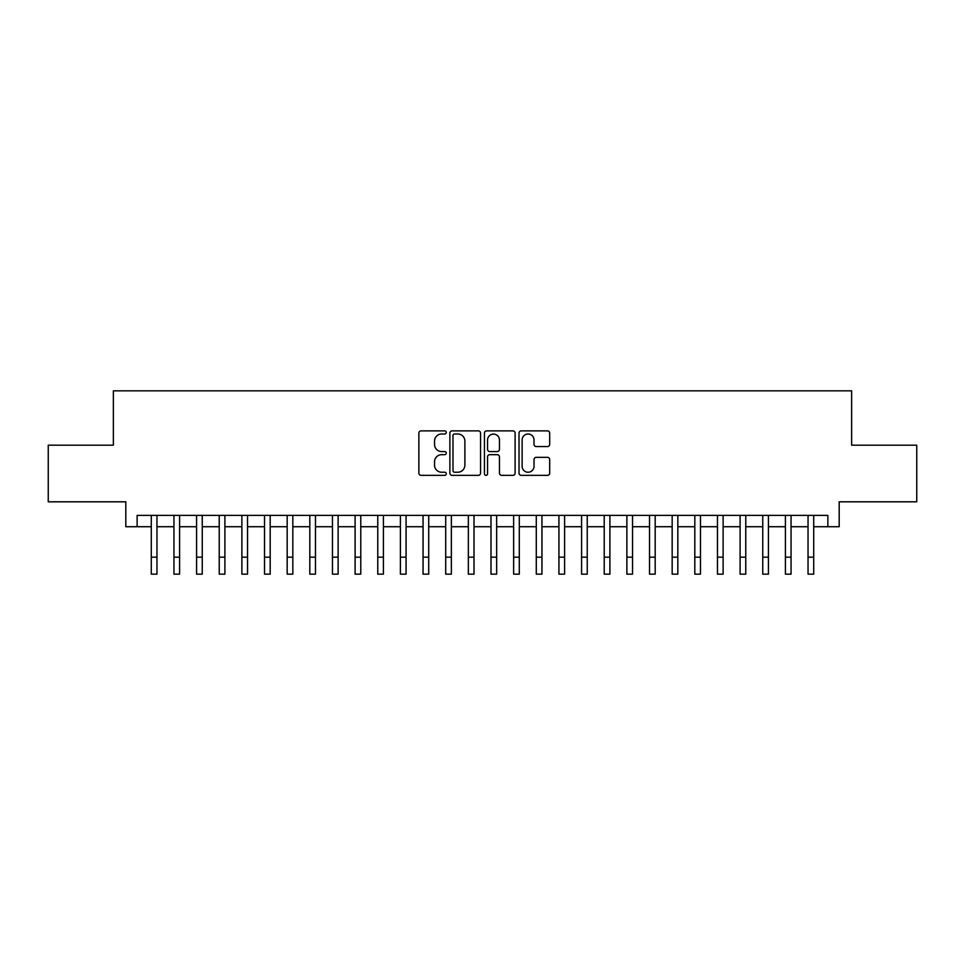 <?xml version="1.0" encoding="UTF-8"?>
<svg xmlns="http://www.w3.org/2000/svg" width="965" height="965" viewBox="0 0 965 965"><rect width="100%" height="100%" fill="white"/><g stroke="black" fill="none" stroke-linecap="round" stroke-linejoin="round"><path stroke-width="1.45" d="M446.264 432.441A1.556 1.556 0 0 0 444.708 430.885L421.09 430.885A2.22 2.22 0 0 0 418.87 433.104L418.87 473.127A2.22 2.22 0 0 0 421.09 475.347L444.708 475.347A1.556 1.556 0 0 0 446.264 473.791A1.556 1.556 0 0 0 444.708 472.235L441.656 472.235A7.117 7.117 0 0 1 434.54 465.118L434.54 461.789A7.117 7.117 0 0 1 441.656 454.672L444.708 454.672A1.556 1.556 0 0 0 446.264 453.116A1.556 1.556 0 0 0 444.708 451.56L441.656 451.56A7.117 7.117 0 0 1 434.54 444.443L434.54 441.114A7.117 7.117 0 0 1 441.656 433.997L444.708 433.997A1.556 1.556 0 0 0 446.264 432.441M547.469 446.554A2.22 2.22 0 0 0 549.688 444.334L549.688 433.104A2.22 2.22 0 0 0 547.469 430.885L521.233 430.885A2.22 2.22 0 0 0 519.013 433.104L519.013 473.127A2.22 2.22 0 0 0 521.233 475.347L547.469 475.347A2.22 2.22 0 0 0 549.688 473.127L549.688 459.557A2.22 2.22 0 0 0 547.469 457.338L536.238 457.338A2.22 2.22 0 0 0 534.019 459.557L534.019 466.288A5.947 5.947 0 0 1 528.072 472.235A5.947 5.947 0 0 1 522.125 466.288L522.125 439.944A5.947 5.947 0 0 1 528.072 433.997A5.947 5.947 0 0 1 534.019 439.944L534.019 444.334A2.22 2.22 0 0 0 536.238 446.554L547.469 446.554M137.139 526.721L137.139 515.394L827.861 515.394L827.861 526.721L839.188 526.721L839.188 501.812L916.75 501.812L916.75 445.191L851.637 445.191L851.637 390.837L113.363 390.837L113.363 445.191L48.25 445.191L48.25 501.812L125.812 501.812L125.812 526.721L151.288 526.721M480.558 433.104A2.22 2.22 0 0 0 478.326 430.885L452.103 430.885A2.22 2.22 0 0 0 449.883 433.104L449.883 473.127A2.22 2.22 0 0 0 452.103 475.347L478.326 475.347A2.22 2.22 0 0 0 480.558 473.127L480.558 433.104M486.674 430.885L512.898 430.885A2.22 2.22 0 0 1 515.117 433.104L515.117 473.127A2.22 2.22 0 0 1 512.898 475.347L501.667 475.347A2.22 2.22 0 0 1 499.448 473.127L499.448 456.891A2.22 2.22 0 0 0 497.228 454.672L489.786 454.672A2.22 2.22 0 0 0 487.554 456.891L487.554 473.791A1.556 1.556 0 0 1 485.998 475.347A1.556 1.556 0 0 1 484.442 473.791L484.442 433.104A2.22 2.22 0 0 1 486.674 430.885M156.957 526.721L173.941 526.721M179.599 526.721L196.583 526.721M202.252 526.721L219.236 526.721M224.893 526.721L241.877 526.721M247.547 526.721L264.531 526.721M270.188 526.721L287.172 526.721M292.829 526.721L309.813 526.721M315.483 526.721L332.467 526.721M338.124 526.721L355.108 526.721M360.777 526.721L377.761 526.721M383.419 526.721L400.403 526.721M406.072 526.721L423.056 526.721M428.713 526.721L445.697 526.721M451.367 526.721L468.351 526.721M474.008 526.721L490.992 526.721M496.649 526.721L513.633 526.721M519.303 526.721L536.287 526.721M541.944 526.721L558.928 526.721M564.597 526.721L581.581 526.721M587.239 526.721L604.223 526.721M609.892 526.721L626.876 526.721M632.533 526.721L649.517 526.721M655.187 526.721L672.171 526.721M677.828 526.721L694.812 526.721M700.469 526.721L717.453 526.721M723.123 526.721L740.107 526.721M745.764 526.721L762.748 526.721M768.417 526.721L785.401 526.721M791.059 526.721L808.043 526.721M813.712 526.721L827.861 526.721M454.551 433.997A1.556 1.556 0 0 0 452.995 435.553L452.995 470.679A1.556 1.556 0 0 0 454.551 472.235L457.772 472.235A7.117 7.117 0 0 0 464.889 465.118L464.889 441.114A7.117 7.117 0 0 0 457.772 433.997L454.551 433.997M499.448 440.052A5.947 5.947 0 0 0 493.501 434.105A5.947 5.947 0 0 0 487.554 440.052L487.554 449.34A2.22 2.22 0 0 0 489.786 451.56L497.228 451.56A2.22 2.22 0 0 0 499.448 449.34L499.448 440.052M151.288 557.179L156.957 557.179L156.957 574.163L151.288 574.163L151.288 515.394M156.957 557.179L156.957 515.394M173.941 557.179L179.599 557.179L179.599 574.163L173.941 574.163L173.941 515.394M179.599 557.179L179.599 515.394M196.583 557.179L202.252 557.179L202.252 574.163L196.583 574.163L196.583 515.394M202.252 557.179L202.252 515.394M219.236 557.179L224.893 557.179L224.893 574.163L219.236 574.163L219.236 515.394M224.893 557.179L224.893 515.394M241.877 557.179L247.547 557.179L247.547 574.163L241.877 574.163L241.877 515.394M247.547 557.179L247.547 515.394M264.531 557.179L270.188 557.179L270.188 574.163L264.531 574.163L264.531 515.394M270.188 557.179L270.188 515.394M287.172 557.179L292.829 557.179L292.829 574.163L287.172 574.163L287.172 515.394M292.829 557.179L292.829 515.394M309.813 557.179L315.483 557.179L315.483 574.163L309.813 574.163L309.813 515.394M315.483 557.179L315.483 515.394M332.467 557.179L338.124 557.179L338.124 574.163L332.467 574.163L332.467 515.394M338.124 557.179L338.124 515.394M355.108 557.179L360.777 557.179L360.777 574.163L355.108 574.163L355.108 515.394M360.777 557.179L360.777 515.394M377.761 557.179L383.419 557.179L383.419 574.163L377.761 574.163L377.761 515.394M383.419 557.179L383.419 515.394M400.403 557.179L406.072 557.179L406.072 574.163L400.403 574.163L400.403 515.394M406.072 557.179L406.072 515.394M423.056 557.179L428.713 557.179L428.713 574.163L423.056 574.163L423.056 515.394M428.713 557.179L428.713 515.394M445.697 557.179L451.367 557.179L451.367 574.163L445.697 574.163L445.697 515.394M451.367 557.179L451.367 515.394M468.351 557.179L474.008 557.179L474.008 574.163L468.351 574.163L468.351 515.394M474.008 557.179L474.008 515.394M490.992 557.179L496.649 557.179L496.649 574.163L490.992 574.163L490.992 515.394M496.649 557.179L496.649 515.394M513.633 557.179L519.303 557.179L519.303 574.163L513.633 574.163L513.633 515.394M519.303 557.179L519.303 515.394M536.287 557.179L541.944 557.179L541.944 574.163L536.287 574.163L536.287 515.394M541.944 557.179L541.944 515.394M558.928 557.179L564.597 557.179L564.597 574.163L558.928 574.163L558.928 515.394M564.597 557.179L564.597 515.394M581.581 557.179L587.239 557.179L587.239 574.163L581.581 574.163L581.581 515.394M587.239 557.179L587.239 515.394M604.223 557.179L609.892 557.179L609.892 574.163L604.223 574.163L604.223 515.394M609.892 557.179L609.892 515.394M626.876 557.179L632.533 557.179L632.533 574.163L626.876 574.163L626.876 515.394M632.533 557.179L632.533 515.394M649.517 557.179L655.187 557.179L655.187 574.163L649.517 574.163L649.517 515.394M655.187 557.179L655.187 515.394M672.171 557.179L677.828 557.179L677.828 574.163L672.171 574.163L672.171 515.394M677.828 557.179L677.828 515.394M694.812 557.179L700.469 557.179L700.469 574.163L694.812 574.163L694.812 515.394M700.469 557.179L700.469 515.394M717.453 557.179L723.123 557.179L723.123 574.163L717.453 574.163L717.453 515.394M723.123 557.179L723.123 515.394M740.107 557.179L745.764 557.179L745.764 574.163L740.107 574.163L740.107 515.394M745.764 557.179L745.764 515.394M762.748 557.179L768.417 557.179L768.417 574.163L762.748 574.163L762.748 515.394M768.417 557.179L768.417 515.394M785.401 557.179L791.059 557.179L791.059 574.163L785.401 574.163L785.401 515.394M791.059 557.179L791.059 515.394M808.043 557.179L813.712 557.179L813.712 574.163L808.043 574.163L808.043 515.394M813.712 557.179L813.712 515.394"/></g></svg>
